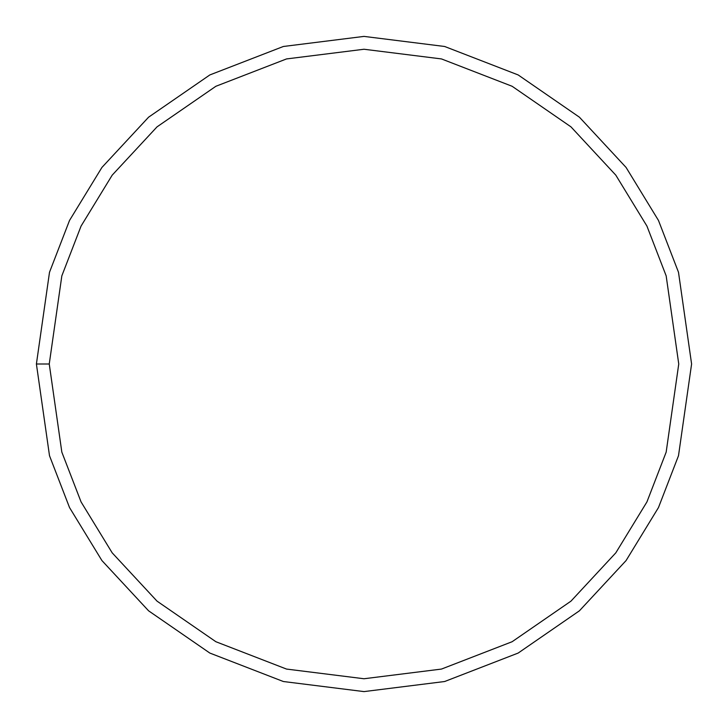 <?xml version="1.0" encoding="UTF-8"?>
<svg xmlns="http://www.w3.org/2000/svg" width="728" height="728" viewBox="0 0 728 728"><rect width="100%" height="100%" fill="white"/><g stroke="black" fill="none" stroke-linecap="round" stroke-linejoin="round"><path stroke-width="1.09" d="M49.249 364L61.835 452.134L81.072 501.929L112.194 552.852L157.039 601.146L215.879 641.723L286.523 669.068L364 678.751L441.477 669.068L512.121 641.723L570.961 601.146L615.806 552.852L646.928 501.929L666.165 452.134L678.751 364L666.165 275.866L646.928 226.071L615.806 175.148L570.961 126.854L512.121 86.277L441.477 58.932L364 49.249L286.523 58.932L215.879 86.277L157.039 126.854L112.194 175.148L81.072 226.071L61.835 275.866L49.249 364L61.835 275.866L81.072 226.071L112.194 175.148L157.039 126.854L215.879 86.277L286.523 58.932L364 49.249L441.477 58.932L512.121 86.277L570.961 126.854L615.806 175.148L646.928 226.071L666.165 275.866L678.751 364L666.165 452.134L646.928 501.929L615.806 552.852L570.961 601.146L512.121 641.723L441.477 669.068L364 678.751L286.523 669.068L215.879 641.723L157.039 601.146L112.194 552.852L81.072 501.929L61.835 452.134L49.249 364L36.4 364L49.504 455.728L69.524 507.553L101.92 560.56L148.594 610.819L209.837 653.062L283.356 681.517L364 691.6L444.644 681.517L518.163 653.062L579.406 610.819L626.08 560.56L658.476 507.553L678.496 455.728L691.6 364L678.496 272.272L658.476 220.448L626.08 167.44L579.406 117.181L518.163 74.938L444.644 46.483L364 36.4L283.356 46.483L209.837 74.938L148.594 117.181L101.92 167.44L69.524 220.448L49.504 272.272L36.4 364L49.249 364M36.4 364L49.504 272.272L69.524 220.448L101.92 167.44L148.594 117.181L209.837 74.938L283.356 46.483L364 36.4L444.644 46.483L518.163 74.938L579.406 117.181L626.08 167.44L658.476 220.448L678.496 272.272L691.6 364L678.496 455.728L658.476 507.553L626.08 560.56L579.406 610.819L518.163 653.062L444.644 681.517L364 691.6L283.356 681.517L209.837 653.062L148.594 610.819L101.92 560.56L69.524 507.553L49.504 455.728L36.4 364"/></g></svg>
